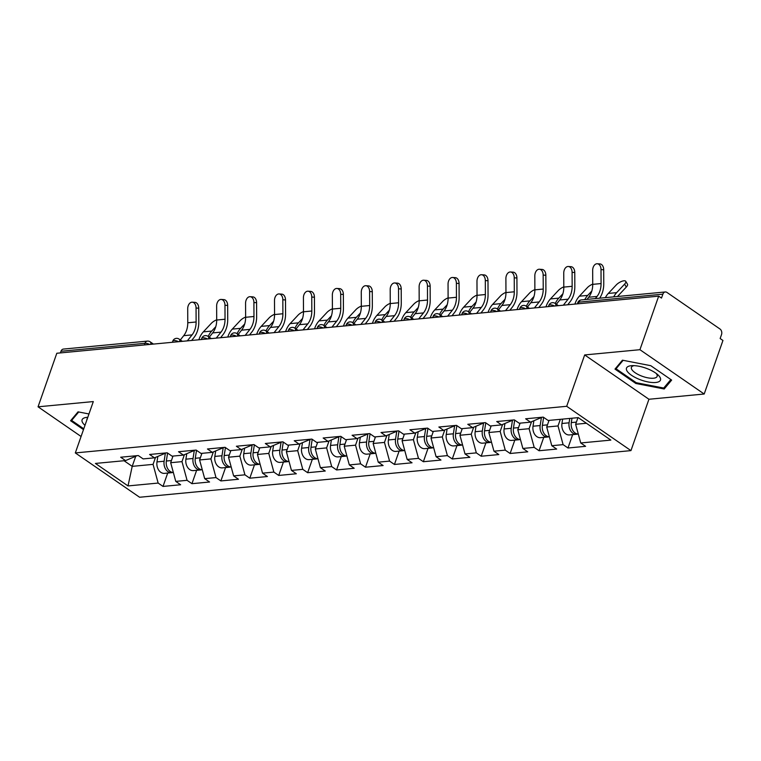 <?xml version="1.0" encoding="UTF-8"?>
<svg xmlns="http://www.w3.org/2000/svg" width="761" height="761" viewBox="0 0 761 761"><rect width="100%" height="100%" fill="white"/><g stroke="black" fill="none" stroke-linecap="round" stroke-linejoin="round"><path stroke-width="1.14" d="M704.191 394.017L639.934 349.699L584.676 354.94L648.933 399.259L704.191 394.017L722.95 340.462L720.144 338.521L721.514 334.612A4.157 3.082 84.6 0 0 719.982 328.999L666.959 292.433A4.157 3.082 84.6 0 0 665.285 291.967A4.157 3.082 84.6 0 0 662.869 294.165L661.499 298.074L658.684 296.143L56.809 353.256L38.05 406.812L81.075 436.491M648.933 399.259L630.955 450.617L139.586 497.247L75.32 452.928L566.688 406.298L630.955 450.617M577.96 417.656L575.639 424.277L580.729 442.969L610.855 440.105L578.255 417.627L548.129 420.481L543.259 417.123L525.642 418.797L530.512 422.155L542.174 417.228M580.729 442.969L585.599 446.327L567.982 448.001L572.662 434.626M560.343 419.321L558.022 425.951L563.111 444.633L567.982 448.001M563.111 444.633L551.801 445.708L556.672 449.066L539.054 450.74L543.735 437.375M531.539 421.718L529.095 428.69L534.184 447.382L539.054 450.74M534.184 447.382L522.874 448.457L527.744 451.815L510.127 453.489L514.807 440.115M502.612 424.467L500.177 431.439L505.256 450.132L510.127 453.489M505.256 450.132L493.946 451.197L498.816 454.564L481.199 456.229L485.889 442.864M473.684 427.206L471.249 434.179L476.329 452.871L481.199 456.229M476.329 452.871L465.019 453.946L469.889 457.304L452.281 458.978L456.961 445.613M444.766 429.955L442.322 436.928L447.401 455.62L452.281 458.978M447.401 455.62L436.091 456.686L440.971 460.053L423.354 461.718L428.034 448.353M415.839 432.695L413.394 439.677L418.483 458.36L423.354 461.718M418.483 458.36L407.173 459.435L412.043 462.793L394.426 464.467L399.106 451.102M386.911 435.444L384.467 442.417L389.556 461.109L394.426 464.467M389.556 461.109L378.246 462.184L383.116 465.542L365.499 467.206L370.179 453.841M357.984 438.184L355.539 445.166L360.628 463.849L365.499 467.206M360.628 463.849L349.318 464.923L354.188 468.281L336.571 469.956L341.251 456.59M329.056 440.933L326.621 447.906L331.701 466.598L336.571 469.956M331.701 466.598L320.391 467.673L325.261 471.03L307.644 472.705L312.333 459.33M300.129 443.682L297.694 450.655L302.773 469.337L307.644 472.705M302.773 469.337L291.463 470.412L296.333 473.77L278.726 475.444L283.406 462.079M271.211 446.422L268.766 453.394L273.855 472.086L278.726 475.444M273.855 472.086L262.535 473.161L267.415 476.519L249.798 478.193L254.478 464.819M242.283 449.171L239.839 456.143L244.928 474.826L249.798 478.193M244.928 474.826L233.617 475.901L238.488 479.259L220.871 480.933L225.551 467.568M213.356 451.91L210.911 458.883L216 477.575L220.871 480.933M216 477.575L204.69 478.65L209.56 482.008L191.943 483.682L196.623 470.308M184.428 454.659L181.984 461.632L187.073 480.324L191.943 483.682M187.073 480.324L175.762 481.39L180.633 484.757L163.016 486.422L167.696 473.057M155.501 457.399L153.066 464.372L158.145 483.064L163.016 486.422M158.145 483.064L128.019 485.927L95.42 463.439L125.546 460.586L137.208 455.649M530.512 422.155L519.202 423.23L514.331 419.872L496.714 421.537L501.585 424.895L490.274 425.97L485.404 422.612L467.787 424.286L472.657 427.644L461.347 428.719L456.476 425.361L438.859 427.026L443.73 430.393L432.419 431.458L427.549 428.101L409.932 429.775L414.802 433.133L403.492 434.208L398.621 430.85L381.014 432.514L385.884 435.882L374.574 436.947L369.703 433.589L352.086 435.263L356.957 438.621L345.646 439.696L340.776 436.338L323.159 438.013L328.029 441.37L316.719 442.445L311.848 439.078L294.231 440.752L299.102 444.11L287.791 445.185L282.921 441.827L265.304 443.501L270.174 446.859L258.864 447.934L253.993 444.576L236.376 446.241L241.247 449.599L229.936 450.674L225.066 447.316L207.458 448.99L212.329 452.348L201.018 453.423L196.148 450.065L178.531 451.73L183.401 455.097L172.091 456.162L167.22 452.805L149.603 454.479L154.473 457.837L143.163 458.912L138.293 455.554L120.676 457.218L125.546 460.586M549.033 420.395L546.712 427.026L558.022 425.951M546.712 427.026L551.801 445.708M520.105 423.145L517.784 429.765L529.095 428.69M517.784 429.765L522.874 448.457M501.585 424.895L513.247 419.967M491.178 425.884L488.866 432.514L500.177 431.439M488.866 432.514L493.946 451.197M472.657 427.644L484.319 422.716M462.26 428.633L459.939 435.254L471.249 434.179M459.939 435.254L465.019 453.946M443.73 430.393L455.401 425.456M433.332 431.373L431.011 438.003L442.322 436.928M431.011 438.003L436.091 456.686M414.802 433.133L426.474 428.205M404.405 434.122L402.084 440.743L413.394 439.677M402.084 440.743L407.173 459.435M385.884 435.882L397.546 430.954M375.477 436.862L373.156 443.492L384.467 442.417M373.156 443.492L378.246 462.184M356.957 438.621L368.619 433.694M346.55 439.611L344.229 446.231L355.539 445.166M344.229 446.231L349.318 464.923M328.029 441.37L339.691 436.443M317.622 442.36L315.311 448.98L326.621 447.906M315.311 448.98L320.391 467.673M299.102 444.11L310.764 439.183M288.704 445.099L286.383 451.73L297.694 450.655M286.383 451.73L291.463 470.412M270.174 446.859L281.846 441.932M259.777 447.849L257.456 454.469L268.766 453.394M257.456 454.469L262.535 473.161M241.247 449.599L252.918 444.671M230.849 450.588L228.528 457.218L239.839 456.143M228.528 457.218L233.617 475.901M212.329 452.348L223.991 447.42M201.922 453.337L199.601 459.958L210.911 458.883M199.601 459.958L204.69 478.65M183.401 455.097L195.063 450.16M172.994 456.077L170.673 462.707L181.984 461.632M170.673 462.707L175.762 481.39M154.473 457.837L166.136 452.909M144.409 344.942L144.98 343.306L60.985 351.278L60.414 352.914M60.985 351.278A4.157 3.082 -95.4 0 1 63.401 349.08L147.406 341.109A4.157 3.082 -95.4 0 0 144.98 343.306A4.157 1.474 19.3 0 1 149.66 344.438M135.734 456.277L132.205 466.36L153.066 464.372M124.033 460.728L132.205 466.36L128.019 485.927M639.934 349.699L658.684 296.143M584.676 354.94L566.688 406.298M75.32 452.928L93.308 401.57L38.05 406.812M575.639 424.277L586.417 423.259M88.961 413.965L78.041 411.844L70.592 420.747L83.482 429.632M635.863 383.487L664.201 388.985L671.649 380.091L650.779 365.689L622.441 360.191L614.993 369.085L635.863 383.487L636.158 382.64M665.104 386.398L664.201 388.985M192.314 302.184L194.997 302.364A6.24 4.157 94 0 1 198.735 308.195L196.053 308.005A6.24 4.157 -86 0 0 192.314 302.184A6.24 4.157 -86 0 0 187.71 308.795L187.767 322.778A18.568 13.755 -95.4 0 1 186.521 330.483A18.568 13.755 -95.4 0 1 183.724 335.668L180.338 339.939M196.053 308.005L196.119 321.989A18.568 13.755 -95.4 0 1 194.864 329.694A18.568 13.755 -95.4 0 1 192.067 334.878L187.32 340.871M191.667 340.452L193.96 337.561A22.174 16.419 84.6 0 0 197.299 331.368A22.174 16.419 84.6 0 0 198.792 322.169L198.735 308.195M198.859 339.767A22.174 16.419 -95.4 0 1 199.078 339.14A22.174 16.419 -95.4 0 1 203.349 331.863L211.273 323.387A6.24 2.293 -31.3 0 1 216.695 319.81M208.172 336.448A22.174 16.419 -95.4 0 1 211.691 331.073L215.782 326.697M173.337 472.495A9.151 6.773 -95.4 0 1 166.345 461.023L167.582 453.052M172.747 472.448A9.151 6.773 -95.4 0 1 171.644 472.686A9.151 6.773 -95.4 0 1 164.119 461.233L165.356 453.233M171.644 472.686L164.509 473.361A9.151 6.773 -95.4 0 1 156.985 461.917L157.831 456.419M87.8 417.294A18.017 6.392 -160.7 0 0 87.667 417.304A18.017 6.392 -160.7 0 0 86.916 417.361A18.017 6.392 -160.7 0 0 84.985 425.323M87.439 418.331A13.641 4.842 -160.7 0 0 87.001 419.016A13.641 4.842 -160.7 0 0 86.916 419.825M83.777 428.795L71.639 420.424L78.716 411.977M72.209 418.816L71.639 420.424M647.839 368.904A18.017 6.392 -160.7 0 0 632.068 365.641A18.017 6.392 -160.7 0 0 626.836 370.655A18.017 6.392 -160.7 0 0 639.145 379.282A18.017 6.392 -160.7 0 0 657.466 382.193A18.017 6.392 -160.7 0 0 657.694 374.621A18.017 6.392 -160.7 0 0 647.839 368.904M634.094 365.641A13.641 4.842 -160.7 0 0 631.402 367.363A13.641 4.842 -160.7 0 0 640.981 375.801A13.641 4.842 -160.7 0 0 657.143 376.372A13.641 4.842 -160.7 0 0 656.106 373.356M670.85 379.539L663.725 388.043L636.272 382.716L616.039 368.771L623.126 360.314M616.61 367.154L616.039 368.771M221.242 299.434L223.915 299.625A6.24 4.157 94 0 1 227.663 305.446L224.98 305.256A6.24 4.157 -86 0 0 221.242 299.434A6.24 4.157 -86 0 0 216.638 306.055L216.695 320.039A18.568 13.755 -95.4 0 1 215.449 327.734A18.568 13.755 -95.4 0 1 212.652 332.918L209.256 337.199M224.98 305.256L225.037 319.24A18.568 13.755 -95.4 0 1 223.791 326.945A18.568 13.755 -95.4 0 1 220.994 332.129L216.238 338.122M220.585 337.713L222.887 334.811A22.174 16.419 84.6 0 0 226.226 328.628A22.174 16.419 84.6 0 0 227.72 319.43L227.663 305.446M250.169 296.695L252.842 296.876A6.24 4.157 94 0 1 256.59 302.697L253.908 302.517A6.24 4.157 -86 0 0 250.169 296.695A6.24 4.157 -86 0 0 245.565 303.306L245.622 317.289A18.568 13.755 -95.4 0 1 244.376 324.995A18.568 13.755 -95.4 0 1 241.57 330.179L238.183 334.45M253.908 302.517L253.965 316.5A18.568 13.755 -95.4 0 1 252.719 324.196A18.568 13.755 -95.4 0 1 249.922 329.38L245.166 335.382M249.513 334.964L251.815 332.072A22.174 16.419 84.6 0 0 255.154 325.879A22.174 16.419 84.6 0 0 256.647 316.681L256.59 302.697M279.097 293.946L281.77 294.127A6.24 4.157 94 0 1 285.508 299.958L282.835 299.767A6.24 4.157 -86 0 0 279.097 293.946A6.24 4.157 -86 0 0 274.493 300.566L274.55 314.55A18.568 13.755 -95.4 0 1 273.304 322.245A18.568 13.755 -95.4 0 1 270.497 327.43L267.111 331.71M282.835 299.767L282.892 313.751A18.568 13.755 -95.4 0 1 281.646 321.456A18.568 13.755 -95.4 0 1 278.84 326.64L274.093 332.633M278.44 332.224L280.733 329.323A22.174 16.419 84.6 0 0 284.081 323.13A22.174 16.419 84.6 0 0 285.575 313.941L285.508 299.958M308.015 291.197L310.697 291.387A6.24 4.157 94 0 1 314.436 297.209L311.763 297.028A6.24 4.157 -86 0 0 308.015 291.197A6.24 4.157 -86 0 0 303.42 297.817L303.477 311.801A18.568 13.755 -95.4 0 1 302.222 319.506A18.568 13.755 -95.4 0 1 299.425 324.69L296.039 328.961M311.763 297.028L311.82 311.011A18.568 13.755 -95.4 0 1 310.574 318.707A18.568 13.755 -95.4 0 1 307.767 323.891L303.021 329.884M307.368 329.475L309.66 326.583A22.174 16.419 84.6 0 0 313.009 320.391A22.174 16.419 84.6 0 0 314.493 311.192L314.436 297.209M336.942 288.457L339.625 288.638A6.24 4.157 94 0 1 343.363 294.469L340.69 294.279A6.24 4.157 -86 0 0 336.942 288.457A6.24 4.157 -86 0 0 332.338 295.078L332.405 309.052A18.568 13.755 -95.4 0 1 331.149 316.757A18.568 13.755 -95.4 0 1 328.352 321.941L324.966 326.222M340.69 294.279L340.747 308.262A18.568 13.755 -95.4 0 1 339.492 315.967A18.568 13.755 -95.4 0 1 336.695 321.152L331.948 327.144M336.295 326.735L338.588 323.834A22.174 16.419 84.6 0 0 341.927 317.641A22.174 16.419 84.6 0 0 343.42 308.452L343.363 294.469M227.786 337.028A22.174 16.419 -95.4 0 1 228.005 336.391A22.174 16.419 -95.4 0 1 232.276 329.123L240.2 320.638A6.24 2.293 -31.3 0 1 245.622 317.071M237.099 333.708A22.174 16.419 -95.4 0 1 240.619 328.324L244.709 323.958M202.264 469.746A9.151 6.773 -95.4 0 1 195.273 458.284L196.509 450.312M201.675 469.708A9.151 6.773 -95.4 0 1 200.571 469.937A9.151 6.773 -95.4 0 1 193.047 458.493L194.283 450.493M200.571 469.937L193.437 470.612A9.151 6.773 -95.4 0 1 185.912 459.168L186.759 453.67M256.714 334.279A22.174 16.419 -95.4 0 1 256.923 333.651A22.174 16.419 -95.4 0 1 261.204 326.374L269.128 317.898A6.24 2.293 -31.3 0 1 274.55 314.322M266.027 330.959A22.174 16.419 -95.4 0 1 269.546 325.584L273.637 321.209M231.192 467.007A9.151 6.773 -95.4 0 1 224.2 455.535L225.437 447.563M230.602 466.959A9.151 6.773 -95.4 0 1 229.499 467.197A9.151 6.773 -95.4 0 1 221.974 455.744L223.211 447.744M229.499 467.197L222.364 467.872A9.151 6.773 -95.4 0 1 214.84 456.419L215.686 450.931M285.641 331.539A22.174 16.419 -95.4 0 1 285.851 330.902A22.174 16.419 -95.4 0 1 290.131 323.625L298.055 315.149A6.24 2.293 -31.3 0 1 303.477 311.582M294.954 328.219A22.174 16.419 -95.4 0 1 298.474 322.835L302.555 318.469M260.119 464.258A9.151 6.773 -95.4 0 1 253.128 452.795L254.355 444.824M259.53 464.22A9.151 6.773 -95.4 0 1 258.426 464.448A9.151 6.773 -95.4 0 1 250.902 453.004L252.138 445.004M258.426 464.448L251.282 465.123A9.151 6.773 -95.4 0 1 243.758 453.68L244.614 448.181M314.569 328.79A22.174 16.419 -95.4 0 1 314.778 328.162A22.174 16.419 -95.4 0 1 319.059 320.885L326.983 312.41A6.24 2.293 -31.3 0 1 332.395 308.833M323.882 325.47A22.174 16.419 -95.4 0 1 327.401 320.096L331.482 315.72M289.047 461.518A9.151 6.773 -95.4 0 1 282.055 450.046L283.282 442.074M288.448 461.47A9.151 6.773 -95.4 0 1 287.354 461.699A9.151 6.773 -95.4 0 1 279.829 450.255L281.066 442.255M287.354 461.699L280.21 462.384A9.151 6.773 -95.4 0 1 272.685 450.931L273.541 445.442M343.496 326.05A22.174 16.419 -95.4 0 1 343.706 325.413A22.174 16.419 -95.4 0 1 347.977 318.136L355.901 309.66A6.24 2.293 -31.3 0 1 361.323 306.084M352.809 322.721A22.174 16.419 -95.4 0 1 356.329 317.347L360.41 312.98M317.974 458.769A9.151 6.773 -95.4 0 1 310.973 447.297L312.21 439.335M317.375 458.731A9.151 6.773 -95.4 0 1 316.272 458.959A9.151 6.773 -95.4 0 1 308.757 447.516L309.993 439.516M316.272 458.959L309.137 459.634A9.151 6.773 -95.4 0 1 301.613 448.191L302.459 442.693M365.87 285.708L368.552 285.898A6.24 4.157 94 0 1 372.291 291.72L369.608 291.539A6.24 4.157 -86 0 0 365.87 285.708A6.24 4.157 -86 0 0 361.266 292.329L361.323 306.312A18.568 13.755 -95.4 0 1 360.077 314.008A18.568 13.755 -95.4 0 1 357.28 319.192L353.884 323.473M369.608 291.539L369.675 305.522A18.568 13.755 -95.4 0 1 368.419 313.218A18.568 13.755 -95.4 0 1 365.622 318.402L360.876 324.395M365.223 323.986L367.515 321.094A22.174 16.419 84.6 0 0 370.854 314.902A22.174 16.419 84.6 0 0 372.348 305.703L372.291 291.72M372.414 323.301A22.174 16.419 -95.4 0 1 372.633 322.674A22.174 16.419 -95.4 0 1 376.904 315.396L384.828 306.921A6.24 2.293 -31.3 0 1 390.25 303.344M381.727 319.981A22.174 16.419 -95.4 0 1 385.247 314.607L389.337 310.231M346.892 456.02A9.151 6.773 -95.4 0 1 339.901 444.557L341.137 436.586M346.303 455.982A9.151 6.773 -95.4 0 1 345.199 456.21A9.151 6.773 -95.4 0 1 337.675 444.766L338.911 436.766M345.199 456.21L338.065 456.895A9.151 6.773 -95.4 0 1 330.54 445.442L331.387 439.944M394.797 282.968L397.47 283.149A6.24 4.157 94 0 1 401.218 288.98L398.536 288.79A6.24 4.157 -86 0 0 394.797 282.968A6.24 4.157 -86 0 0 390.193 289.58L390.25 303.563A18.568 13.755 -95.4 0 1 389.004 311.268A18.568 13.755 -95.4 0 1 386.208 316.452L382.812 320.723M398.536 288.79L398.593 302.773A18.568 13.755 -95.4 0 1 397.347 310.478A18.568 13.755 -95.4 0 1 394.55 315.663L389.794 321.656M394.141 321.237L396.443 318.345A22.174 16.419 84.6 0 0 399.782 312.153A22.174 16.419 84.6 0 0 401.275 302.964L401.218 288.98M401.342 320.562A22.174 16.419 -95.4 0 1 401.561 319.924A22.174 16.419 -95.4 0 1 405.832 312.647L413.756 304.172A6.24 2.293 -31.3 0 1 419.178 300.595M410.655 317.232A22.174 16.419 -95.4 0 1 414.174 311.858L418.265 307.492M375.82 453.28A9.151 6.773 -95.4 0 1 368.828 441.808L370.065 433.846M375.23 453.242A9.151 6.773 -95.4 0 1 374.127 453.47A9.151 6.773 -95.4 0 1 366.602 442.027L367.839 434.027M374.127 453.47L366.992 454.146A9.151 6.773 -95.4 0 1 359.468 442.702L360.314 437.204M423.725 280.219L426.398 280.409A6.24 4.157 94 0 1 430.146 286.231L427.463 286.05A6.24 4.157 -86 0 0 423.725 280.219A6.24 4.157 -86 0 0 419.121 286.84L419.178 300.823A18.568 13.755 -95.4 0 1 417.932 308.519A18.568 13.755 -95.4 0 1 415.125 313.703L411.739 317.984M427.463 286.05L427.52 300.034A18.568 13.755 -95.4 0 1 426.274 307.729A18.568 13.755 -95.4 0 1 423.477 312.914L418.721 318.907M423.068 318.498L425.37 315.596A22.174 16.419 84.6 0 0 428.709 309.413A22.174 16.419 84.6 0 0 430.203 300.215L430.146 286.231M430.269 317.813A22.174 16.419 -95.4 0 1 430.479 317.175A22.174 16.419 -95.4 0 1 434.759 309.908L442.683 301.432A6.24 2.293 -31.3 0 1 448.105 297.855M439.582 314.493A22.174 16.419 -95.4 0 1 443.102 309.109L447.192 304.742M404.747 450.531A9.151 6.773 -95.4 0 1 397.756 439.068L398.992 431.097M404.158 450.493A9.151 6.773 -95.4 0 1 403.054 450.721A9.151 6.773 -95.4 0 1 395.53 439.278L396.766 431.278M403.054 450.721L395.92 451.397A9.151 6.773 -95.4 0 1 388.395 439.953L389.242 434.455M452.652 277.48L455.325 277.66A6.24 4.157 94 0 1 459.064 283.492L456.391 283.301A6.24 4.157 -86 0 0 452.652 277.48A6.24 4.157 -86 0 0 448.048 284.091L448.105 298.074A18.568 13.755 -95.4 0 1 446.859 305.779A18.568 13.755 -95.4 0 1 444.053 310.964L440.667 315.235M456.391 283.301L456.448 297.285A18.568 13.755 -95.4 0 1 455.202 304.99A18.568 13.755 -95.4 0 1 452.395 310.174L447.649 316.167M451.996 315.748L454.288 312.857A22.174 16.419 84.6 0 0 457.637 306.664A22.174 16.419 84.6 0 0 459.13 297.475L459.064 283.492M459.197 315.073A22.174 16.419 -95.4 0 1 459.406 314.436A22.174 16.419 -95.4 0 1 463.687 307.159L471.611 298.683A6.24 2.293 -31.3 0 1 477.033 295.106M468.51 311.744A22.174 16.419 -95.4 0 1 472.029 306.369L476.11 302.003M433.675 447.791A9.151 6.773 -95.4 0 1 426.683 436.319L427.91 428.357M433.085 447.753A9.151 6.773 -95.4 0 1 431.982 447.982A9.151 6.773 -95.4 0 1 424.457 436.529L425.694 428.538M431.982 447.982L424.838 448.657A9.151 6.773 -95.4 0 1 417.313 437.214L418.17 431.715M481.57 274.731L484.253 274.921A6.24 4.157 94 0 1 487.991 280.742L485.318 280.562A6.24 4.157 -86 0 0 481.57 274.731A6.24 4.157 -86 0 0 476.976 281.351L477.033 295.335A18.568 13.755 -95.4 0 1 475.777 303.03A18.568 13.755 -95.4 0 1 472.981 308.215L469.594 312.495M485.318 280.562L485.375 294.536A18.568 13.755 -95.4 0 1 484.129 302.241A18.568 13.755 -95.4 0 1 481.323 307.425L476.576 313.418M480.923 313.009L483.216 310.108A22.174 16.419 84.6 0 0 486.564 303.924A22.174 16.419 84.6 0 0 488.048 294.726L487.991 280.742M488.124 312.324A22.174 16.419 -95.4 0 1 488.334 311.687A22.174 16.419 -95.4 0 1 492.614 304.419L500.538 295.934A6.24 2.293 -31.3 0 1 505.951 292.367M497.437 309.004A22.174 16.419 -95.4 0 1 500.957 303.62L505.038 299.254M462.602 445.042A9.151 6.773 -95.4 0 1 455.611 433.58L456.838 425.608M462.003 445.004A9.151 6.773 -95.4 0 1 460.909 445.233A9.151 6.773 -95.4 0 1 453.385 433.789L454.621 425.789M460.909 445.233L453.765 445.908A9.151 6.773 -95.4 0 1 446.241 434.464L447.097 428.966M510.498 271.991L513.18 272.172A6.24 4.157 94 0 1 516.919 277.993L514.246 277.813A6.24 4.157 -86 0 0 510.498 271.991A6.24 4.157 -86 0 0 505.894 278.602L505.96 292.585A18.568 13.755 -95.4 0 1 504.705 300.291A18.568 13.755 -95.4 0 1 501.908 305.475L498.522 309.746M514.246 277.813L514.303 291.796A18.568 13.755 -95.4 0 1 513.047 299.501A18.568 13.755 -95.4 0 1 510.25 304.676L505.504 310.678M509.851 310.26L512.143 307.368A22.174 16.419 84.6 0 0 515.482 301.175A22.174 16.419 84.6 0 0 516.976 291.977L516.919 277.993M517.052 309.575A22.174 16.419 -95.4 0 1 517.261 308.947A22.174 16.419 -95.4 0 1 521.532 301.67L529.456 293.194A6.24 2.293 -31.3 0 1 534.878 289.618M526.365 306.255A22.174 16.419 -95.4 0 1 529.884 300.88L533.965 296.505M491.53 442.303A9.151 6.773 -95.4 0 1 484.529 430.831L485.765 422.859M490.931 442.255A9.151 6.773 -95.4 0 1 489.827 442.493A9.151 6.773 -95.4 0 1 482.312 431.04L483.549 423.04M489.827 442.493L482.693 443.168A9.151 6.773 -95.4 0 1 475.168 431.725L476.015 426.227M539.425 269.242L542.108 269.432A6.24 4.157 94 0 1 545.846 275.254L543.164 275.063A6.24 4.157 -86 0 0 539.425 269.242A6.24 4.157 -86 0 0 534.821 275.863L534.878 289.846A18.568 13.755 -95.4 0 1 533.632 297.541A18.568 13.755 -95.4 0 1 530.836 302.726L527.44 307.006M543.164 275.063L543.23 289.047A18.568 13.755 -95.4 0 1 541.975 296.752A18.568 13.755 -95.4 0 1 539.178 301.936L534.431 307.929M538.778 307.52L541.071 304.619A22.174 16.419 84.6 0 0 544.41 298.436A22.174 16.419 84.6 0 0 545.903 289.237L545.846 275.254M545.97 306.835A22.174 16.419 -95.4 0 1 546.189 306.198A22.174 16.419 -95.4 0 1 550.46 298.93L558.384 290.445A6.24 2.293 -31.3 0 1 563.806 286.878M555.283 303.515A22.174 16.419 -95.4 0 1 558.802 298.131L562.893 293.765M520.448 439.554A9.151 6.773 -95.4 0 1 513.456 428.091L514.693 420.12M519.858 439.516A9.151 6.773 -95.4 0 1 518.755 439.744A9.151 6.773 -95.4 0 1 511.23 428.3L512.467 420.3M518.755 439.744L511.62 440.419A9.151 6.773 -95.4 0 1 504.096 428.976L504.943 423.477M568.353 266.493L571.026 266.683A6.24 4.157 94 0 1 574.774 272.505L572.091 272.324A6.24 4.157 -86 0 0 568.353 266.493A6.24 4.157 -86 0 0 563.749 273.113L563.806 287.097A18.568 13.755 -95.4 0 1 562.56 294.802A18.568 13.755 -95.4 0 1 559.763 299.986L556.367 304.257M572.091 272.324L572.148 286.307A18.568 13.755 -95.4 0 1 570.902 294.003A18.568 13.755 -95.4 0 1 568.106 299.187L563.349 305.19M567.696 304.771L569.999 301.879A22.174 16.419 84.6 0 0 573.337 295.687A22.174 16.419 84.6 0 0 574.831 286.488L574.774 272.505M574.897 304.086A22.174 16.419 -95.4 0 1 575.116 303.458A22.174 16.419 -95.4 0 1 579.387 296.181L587.311 287.706A6.24 2.293 -31.3 0 1 592.733 284.129M584.781 299.606A22.174 16.419 -95.4 0 1 587.73 295.392L591.82 291.016M549.375 436.814A9.151 6.773 -95.4 0 1 542.384 425.342L543.62 417.37M548.786 436.766A9.151 6.773 -95.4 0 1 547.682 437.004A9.151 6.773 -95.4 0 1 540.158 425.551L541.394 417.551M547.682 437.004L540.548 437.68A9.151 6.773 -95.4 0 1 533.023 426.227L533.87 420.738M597.28 263.753L599.953 263.934A6.24 4.157 94 0 1 603.701 269.765L601.019 269.575A6.24 4.157 -86 0 0 597.28 263.753A6.24 4.157 -86 0 0 592.676 270.374L592.733 284.357A18.568 13.755 -95.4 0 1 591.487 292.053A18.568 13.755 -95.4 0 1 588.681 297.237L586.978 299.396M601.019 269.575L601.076 283.558A18.568 13.755 -95.4 0 1 599.83 291.263A18.568 13.755 -95.4 0 1 597.033 296.448L595.321 298.607M599.62 298.198A22.174 16.419 84.6 0 0 602.265 292.937A22.174 16.419 84.6 0 0 603.758 283.748L603.701 269.765M605.356 297.646A22.174 16.419 -95.4 0 1 608.315 293.432L616.239 284.956A6.24 2.293 -31.3 0 1 621.708 281.361A6.24 2.293 -31.3 0 1 625.742 281.323L627.483 284.186A6.24 2.293 148.7 0 1 626.322 287.03L618.398 295.506A18.568 13.755 84.6 0 0 617.552 296.495M613.708 296.857A22.174 16.419 -95.4 0 1 616.657 292.643L624.581 284.167A6.24 2.293 -31.3 0 0 625.742 281.323M578.303 434.065A9.151 6.773 -95.4 0 1 571.311 422.593L571.987 418.217M577.713 434.027A9.151 6.773 -95.4 0 1 576.61 434.255A9.151 6.773 -95.4 0 1 569.085 422.812L569.761 418.426M576.61 434.255L569.475 434.931A9.151 6.773 -95.4 0 1 561.951 423.487L562.626 419.111M662.869 294.165L578.874 302.136L578.303 303.763M665.285 291.967L581.29 299.929A4.157 3.082 84.6 0 0 578.874 302.136A4.157 1.474 -160.7 0 0 577.761 302.697L577.352 303.858M147.406 341.109A4.157 4.157 0 0 1 150.155 341.822A4.157 2.369 124.6 0 1 150.754 344.333M178.588 341.699A4.157 1.474 19.3 0 0 173.908 340.567A4.157 1.474 -160.7 0 0 172.795 341.128L172.386 342.288M172.795 341.128A4.157 4.157 0 0 1 179.082 339.073A4.157 2.369 124.6 0 1 179.682 341.594M207.515 338.949A4.157 1.474 19.3 0 0 202.835 337.817A4.157 1.474 -160.7 0 0 201.722 338.379L201.313 339.539M201.722 338.379A4.157 4.157 0 0 1 208.01 336.333A4.157 2.369 124.6 0 1 208.609 338.845M236.443 336.21A4.157 1.474 19.3 0 0 231.763 335.068A4.157 1.474 -160.7 0 0 230.65 335.639L230.241 336.79M230.65 335.639A4.157 4.157 0 0 1 236.928 333.584A4.157 2.369 124.6 0 1 237.537 336.105M265.361 333.461A4.157 1.474 19.3 0 0 260.69 332.329A4.157 1.474 -160.7 0 0 259.577 332.89L259.168 334.05M259.577 332.89A4.157 4.157 0 0 1 265.855 330.845A4.157 2.369 124.6 0 1 266.464 333.356M294.288 330.721A4.157 1.474 19.3 0 0 289.618 329.58A4.157 1.474 -160.7 0 0 288.495 330.15L288.096 331.301M288.495 330.15A4.157 4.157 0 0 1 294.783 328.096A4.157 2.369 124.6 0 1 295.392 330.616M323.216 327.972A4.157 1.474 19.3 0 0 318.536 326.84A4.157 1.474 -160.7 0 0 317.423 327.401L317.023 328.562M317.423 327.401A4.157 4.157 0 0 1 323.71 325.356A4.157 2.369 124.6 0 1 324.31 327.867M352.143 325.223A4.157 1.474 19.3 0 0 347.463 324.091A4.157 1.474 -160.7 0 0 346.35 324.662L345.941 325.813M346.35 324.662A4.157 4.157 0 0 1 352.638 322.607A4.157 2.369 124.6 0 1 353.237 325.128M381.071 322.483A4.157 1.474 19.3 0 0 376.391 321.351A4.157 1.474 -160.7 0 0 375.278 321.913L374.869 323.073M375.278 321.913A4.157 4.157 0 0 1 381.565 319.867A4.157 2.369 124.6 0 1 382.165 322.379M409.998 319.734A4.157 1.474 19.3 0 0 405.318 318.602A4.157 1.474 -160.7 0 0 404.205 319.163L403.796 320.324M404.205 319.163A4.157 4.157 0 0 1 410.483 317.118A4.157 2.369 124.6 0 1 411.092 319.63M438.916 316.995A4.157 1.474 19.3 0 0 434.246 315.863A4.157 1.474 -160.7 0 0 433.133 316.424L432.724 317.584M433.133 316.424A4.157 4.157 0 0 1 439.411 314.379A4.157 2.369 124.6 0 1 440.02 316.89M467.844 314.245A4.157 1.474 19.3 0 0 463.173 313.113A4.157 1.474 -160.7 0 0 462.051 313.675L461.651 314.835M462.051 313.675A4.157 4.157 0 0 1 468.338 311.63A4.157 2.369 124.6 0 1 468.947 314.141M496.771 311.506A4.157 1.474 19.3 0 0 492.091 310.364A4.157 1.474 -160.7 0 0 490.978 310.935L490.579 312.096M490.978 310.935A4.157 4.157 0 0 1 497.266 308.88A4.157 2.369 124.6 0 1 497.865 311.401M525.699 308.757A4.157 1.474 19.3 0 0 521.019 307.625A4.157 1.474 -160.7 0 0 519.906 308.186L519.497 309.346M519.906 308.186A4.157 4.157 0 0 1 526.193 306.141A4.157 2.369 124.6 0 1 526.793 308.652M554.626 306.017A4.157 1.474 19.3 0 0 549.946 304.876A4.157 1.474 -160.7 0 0 548.833 305.446L548.424 306.597M548.833 305.446A4.157 4.157 0 0 1 555.121 303.392A4.157 2.369 124.6 0 1 555.72 305.912M192.067 334.878L183.724 335.668M196.119 321.989L187.767 322.778M203.349 331.863L211.691 331.073M166.345 461.023L171.434 460.538M156.985 461.917L164.119 461.233M220.994 332.129L212.652 332.918M225.037 319.24L216.695 320.039M249.922 329.38L241.57 330.179M253.965 316.5L245.622 317.289M278.84 326.64L270.497 327.43M282.892 313.751L274.55 314.55M307.767 323.891L299.425 324.69M311.82 311.011L303.477 311.801M336.695 321.152L328.352 321.941M340.747 308.262L332.405 309.052M232.276 329.123L240.619 328.324M195.273 458.284L200.362 457.799M185.912 459.168L193.047 458.493M261.204 326.374L269.546 325.584M224.2 455.535L229.289 455.049M214.84 456.419L221.974 455.744M290.131 323.625L298.474 322.835M253.128 452.795L258.207 452.31M243.758 453.68L250.902 453.004M319.059 320.885L327.401 320.096M282.055 450.046L287.135 449.561M272.685 450.931L279.829 450.255M347.977 318.136L356.329 317.347M310.973 447.297L316.062 446.821M301.613 448.191L308.757 447.516M365.622 318.402L357.28 319.192M369.675 305.522L361.323 306.312M376.904 315.396L385.247 314.607M339.901 444.557L344.99 444.072M330.54 445.442L337.675 444.766M394.55 315.663L386.208 316.452M398.593 302.773L390.25 303.563M405.832 312.647L414.174 311.858M368.828 441.808L373.917 441.332M359.468 442.702L366.602 442.027M423.477 312.914L415.125 313.703M427.52 300.034L419.178 300.823M434.759 309.908L443.102 309.109M397.756 439.068L402.845 438.583M388.395 439.953L395.53 439.278M452.395 310.174L444.053 310.964M456.448 297.285L448.105 298.074M463.687 307.159L472.029 306.369M426.683 436.319L431.763 435.834M417.313 437.214L424.457 436.529M481.323 307.425L472.981 308.215M485.375 294.536L477.033 295.335M492.614 304.419L500.957 303.62M455.611 433.58L460.69 433.095M446.241 434.464L453.385 433.789M510.25 304.676L501.908 305.475M514.303 291.796L505.96 292.585M521.532 301.67L529.884 300.88M484.529 430.831L489.618 430.346M475.168 431.725L482.312 431.04M539.178 301.936L530.836 302.726M543.23 289.047L534.878 289.846M550.46 298.93L558.802 298.131M513.456 428.091L518.545 427.606M504.096 428.976L511.23 428.3M568.106 299.187L559.763 299.986M572.148 286.307L563.806 287.097M579.387 296.181L587.73 295.392M542.384 425.342L547.473 424.857M533.023 426.227L540.158 425.551M597.033 296.448L588.681 297.237M601.076 283.558L592.733 284.357M608.315 293.432L616.657 292.643M626.322 287.03L624.581 284.167M571.311 422.593L576.4 422.117M561.951 423.487L569.085 422.812M150.155 341.822L153.437 344.086M179.082 339.073L182.355 341.337M208.01 336.333L211.282 338.597M236.928 333.584L240.21 335.848M265.855 330.845L269.137 333.099M294.783 328.096L298.065 330.36M323.71 325.356L326.983 327.611M352.638 322.607L355.91 324.871M381.565 319.867L384.838 322.122M410.483 317.118L413.765 319.382M439.411 314.379L442.693 316.633M468.338 311.63L471.62 313.893M497.266 308.88L500.538 311.144M526.193 306.141L529.466 308.405M555.121 303.392L558.393 305.656M581.29 299.929A4.157 4.157 0 0 0 577.761 302.697"/></g></svg>
